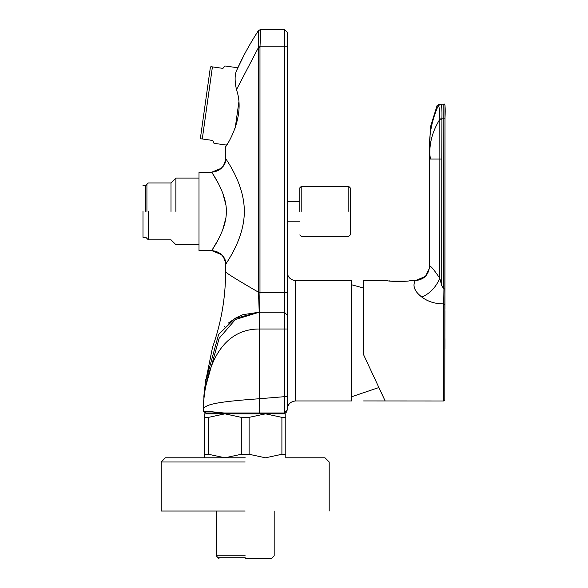 <?xml version="1.0" encoding="UTF-8"?>
<svg xmlns="http://www.w3.org/2000/svg" width="588" height="588" viewBox="0 0 588 588"><rect width="100%" height="100%" fill="white"/><g stroke="black" fill="none" stroke-linecap="round" stroke-linejoin="round"><path stroke-width="0.88" d="M175.9 211.401L175.9 178.083L175.9 211.401M171.005 211.401L171.005 182.978L171.005 211.401M148.323 211.401L148.323 239.823L148.323 211.401M145.802 211.401L145.802 185.499L145.802 211.401M143.002 211.401L143.002 237.302L143.002 211.401M406.323 281.123L391.02 281.115L406.323 281.123M165.404 457.802L161.2 461.999L165.404 457.802L207.123 457.802M285.805 457.802L285.805 417.362L281.902 417.362L281.902 454.274L285.805 454.274L285.805 457.802L325.002 457.802L329.199 461.999L329.199 511.001M245.203 511.001L161.2 511.001L245.203 511.001M245.203 457.802L165.404 457.802L245.203 457.802M208.497 417.362L224.903 413.842L204.602 413.842L204.602 454.274L208.497 454.274L208.497 417.362L204.602 417.362L204.602 413.842L215.105 413.842M241.3 454.274L249.099 454.274L249.099 417.362L241.3 417.362L241.3 454.274L224.903 457.802L208.497 454.274M204.602 454.274L204.602 457.802M281.902 454.274L265.504 457.802L249.099 454.274M285.805 417.362L285.805 413.842L265.504 413.842L281.902 417.362M241.3 417.362L224.903 413.842L265.504 413.842L249.099 417.362M299.799 211.401L299.799 187.881L299.799 211.401M245.203 557.762L218.185 557.762L245.203 557.762M146.919 211.401L146.919 184.382L146.919 211.401M226.586 145.089L213.973 143.31L212.819 140.466L200.765 138.768L200.442 137.982L210.372 67.348L210.894 66.679L222.948 68.377L224.844 65.952L237.831 67.782M210.894 66.679L212.415 66.892L202.279 138.988L200.765 138.768M212.819 140.466L213.973 143.31M235.2 128.096L238.846 102.121M224.844 65.952L222.948 68.377M429.549 150.168L429.365 268.422L425.455 276.397L415.481 280.564C415.569 280.189 409.285 287.606 421.868 297.102C429.997 293.463 435.973 287.194 439.787 278.286L439.861 159.061L430.387 159.054L429.549 151.778L430.342 127.317L437.105 105.517L438.361 105.671C439.243 106.531 439.728 110.654 439.824 118.034L439.861 159.061L441.794 159.061L441.72 285.614L439.787 278.286C433.415 268.819 429.975 264.916 429.483 266.577C428.571 275.03 423.904 279.697 415.481 280.564L409.88 280.564C410.6 281.703 386.735 281.689 387.477 280.549L363.678 280.535L363.597 354.733L385.147 400.95L443.69 400.987L363.604 400.935M389.33 280.873L391.035 281.115M444.932 308.524C444.925 311.236 444.925 311.236 444.925 308.524C444.925 311.236 444.925 311.236 444.925 308.524C444.932 305.819 444.932 305.819 444.932 308.524C444.932 305.819 444.932 305.819 444.932 308.524M421.868 297.102C427.939 301.659 435.223 303.915 443.72 303.878L443.933 288.855L444.851 288.943L444.807 399.862L444.998 118.181L444.932 306.429M444.903 308.524C444.903 305.819 444.903 305.819 444.903 308.524C444.903 305.819 444.903 305.819 444.903 308.524C444.903 311.236 444.903 311.236 444.903 308.524C444.903 311.236 444.903 311.236 444.903 308.524M444.844 308.524C444.851 305.819 444.851 305.819 444.851 308.524C444.844 311.236 444.844 311.236 444.844 308.524M444.903 342.422L444.903 349.154L444.837 342.422M444.918 348.677L444.918 340.783M444.918 342.135L444.918 347.332L444.844 342.135M444.918 347.332L444.925 346.927L444.851 347.324M444.903 349.154L444.829 340.783M444.903 348.677L444.903 340.298M444.837 343.73L444.903 345.898L444.903 343.73M444.837 347.346L444.837 345.127M444.903 347.346L444.837 346.207M444.91 345.127L444.903 346.236M444.925 346.927L444.925 338.644L444.851 346.927M444.925 340.981L444.925 343.186L444.925 340.981M444.918 344.788L444.918 348.993L444.844 344.788M444.807 399.847L444.851 349.154M444.851 340.746L444.851 338.644M437.105 105.517L439.493 104.179L440.816 104.179L438.361 105.671M439.824 118.034L441.933 118.181C442.132 109.662 441.757 104.995 440.816 104.179L439.493 104.179M441.72 285.614L443.727 288.752L443.844 104.186L444.962 105.303L444.947 118.181L441.933 118.181L441.794 159.061M440.846 104.179L443.874 104.186L444.962 105.303M415.481 280.564C415.591 280.189 409.321 287.606 421.912 297.102M378.915 387.514L385.147 400.95M245.203 555.8L216.222 555.8L245.203 555.8M245.203 558.6L271.384 558.6L245.203 558.6M351.602 400.957L351.602 280.557L295.602 280.557L295.602 400.957L351.602 400.957M203.963 411.6L203.257 409.101C204.161 377.944 216.061 329.008 259.205 329.001L259.205 398.752C210.908 402.155 205.793 405.132 203.257 409.101L203.889 411.6M209.49 411.6L223.006 412.996L284.401 412.996L287.201 410.204L287.201 380.149C287.201 418.641 287.201 418.641 287.201 380.149C287.201 418.641 287.201 418.641 287.201 380.149L287.201 329.001L287.201 396.452L259.205 398.752C259.903 407.425 259.881 412.181 259.146 412.996L284.401 412.996L284.401 329.001L259.205 329.001L259.969 292.603L258.536 292.559L259.205 312.199L284.401 312.199L259.205 312.199L235.398 319.512L219.162 338.276L204.337 391.321L205.815 379.326M203.904 411.894L206.131 412.996L284.401 412.996M227.299 143.942C217.398 158.15 248.048 122.054 236.464 89.685L258.522 47.407L259.977 47.407L260.065 46.202L284.401 46.202L284.401 312.199L287.201 314.999L287.201 221.272M212.489 347.427C221.198 323.003 225.564 297.837 225.601 271.913C227.078 273.611 238.052 280.38 258.522 292.229L258.536 292.559M226.637 262.843L225.601 264.46C224.579 265.188 244.52 239.735 244.314 211.401C244.498 183.03 224.572 157.584 225.601 158.341C224.719 166.698 220.103 171.321 211.746 172.203L217.817 182.42M222.801 193.254L225.77 204.404M225.77 218.398L222.801 229.548M217.817 240.382L211.746 250.598L199.001 250.598L199.001 172.203L211.746 172.203L221.514 168.168M260.712 29.4L284.401 29.4L260.712 29.4L258.36 30.679L260.712 29.4L259.977 47.407L259.977 292.229L258.522 292.229L258.33 45.974L260.058 46.283M225.601 271.913L225.601 264.46C224.719 256.103 220.103 251.48 211.746 250.598C211.54 250.591 226.696 229.695 226.299 211.967C227.262 193.93 211.57 172.24 211.746 172.203C221.625 169.778 226.248 165.162 225.601 158.341L225.601 146.662M203.235 409.204L203.683 411.6M203.338 410.02L204.058 412.085M286.687 411.828L286.349 412.21M286.334 412.225L285.9 412.57M205.55 381.788L218.611 334.521L234.884 318.483L258.713 312.199M224.704 326.524L224.329 326.928M212.518 347.354L205.55 381.766M259.822 297.432L259.969 292.626M258.551 293.316L258.647 298.535M260.065 46.202L258.33 45.974L258.382 31.487M258.367 35.478L258.345 37.706M260.513 40.241L260.719 35.082M252.913 39.308L258.367 30.664C249.496 44.394 242.241 57.675 236.604 70.501L244.02 55.125M236.464 89.685C234.634 81.056 234.678 74.661 236.604 70.501M258.33 45.974L258.522 47.407M284.401 312.199L259.205 312.199L284.401 312.199L284.401 329.001L287.201 329.001L287.194 314.764M203.257 409.527L204.102 411.6M287.201 201.53L287.201 46.202L284.401 46.202L284.401 29.4L287.201 32.2L287.201 314.999M287.201 46.202L287.201 32.2M266.232 412.996L226.578 412.996M204.212 411.6L210.313 411.6L224.028 412.996M245.203 461.999L161.2 461.999L245.203 461.999M301.203 211.401L301.203 186.484L301.203 211.401M350.228 211.401L350.228 187.859L350.228 211.401M348.824 211.401L348.824 186.484L348.824 211.401M440.721 104.179L438.273 105.634C431.526 120.761 428.645 136.416 429.63 152.601M429.821 154.181C429.497 142.178 432.849 130.521 439.875 119.217L441.889 119.224M443.874 104.186L443.874 104.186C445.116 103.032 445.491 107.7 444.998 118.181L444.998 105.303M444.837 304.562L443.72 303.878L443.69 400.987L444.807 399.862M444.947 118.181L444.851 288.943M444.888 310.626L444.881 338.644L444.925 310.626M287.201 292.603L259.969 292.603L259.977 292.229M199.001 244.718L175.9 244.718L171.005 239.823L148.323 239.823L145.802 237.302L143.002 237.302M143.002 185.499L145.802 185.499L148.323 182.978L171.005 182.978L175.9 178.083L199.001 178.083M161.2 461.999L161.2 511.001M329.199 461.999L325.002 457.802M378.878 387.529L351.602 396.76M351.602 284.761L363.656 288.069M299.799 187.881L301.203 186.477L348.824 186.477L350.228 187.859L350.639 211.401L350.228 234.943L348.824 236.317L301.203 236.317L299.799 234.921M299.799 221.198L287.201 221.198M287.201 201.603L299.799 201.603M429.549 151.778L429.483 266.577M444.888 304.562L444.888 306.429M219.023 558.6L216.222 555.8L216.222 511.001M271.384 558.6L274.184 555.8L274.184 511.001M295.602 280.557C290.516 280.042 287.716 277.242 287.201 272.163M225.601 264.46C226.248 257.64 221.625 253.024 211.746 250.598L221.544 254.663M295.602 400.957C290.516 401.479 287.716 404.279 287.201 409.358M203.227 409.88L203.235 410.248M204.315 391.505L204.154 393.115M204.058 394.144L203.801 397.245M203.566 400.744L203.499 401.905M203.441 403.037L203.426 403.493M203.316 406.242L203.272 407.741M203.235 409.042L203.22 409.946M204.33 391.38L205.837 379.142M259.198 312.199L242.793 314.705L236.119 317.755L228.269 323.143M204.345 391.226L203.235 409.079"/></g></svg>
